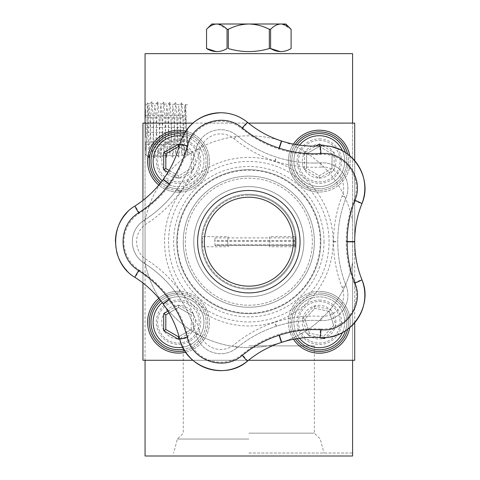 <?xml version="1.0" encoding="UTF-8"?>
<svg xmlns="http://www.w3.org/2000/svg" width="480" height="480" viewBox="0 0 480 480"><rect width="100%" height="100%" fill="white"/><g stroke="black" fill="none" stroke-linecap="round" stroke-linejoin="round"><path stroke-width="0.36" stroke-dasharray="2.4 1.8" d="M324.018 241.692A75.198 75.198 0 0 1 248.826 316.89A75.198 75.198 0 0 1 173.628 241.692A75.198 75.198 0 0 1 248.826 166.5A75.198 75.198 0 0 1 324.018 241.692M320.274 241.692A71.448 71.448 0 0 1 248.826 313.14A71.448 71.448 0 0 1 177.378 241.692A71.448 71.448 0 0 1 248.826 170.244A71.448 71.448 0 0 1 320.274 241.692M183.264 241.692A65.562 65.562 0 0 0 248.826 307.254A65.562 65.562 0 0 0 314.388 241.692A65.562 65.562 0 0 1 248.826 307.254A65.562 65.562 0 0 1 183.264 241.692A65.562 65.562 0 0 1 248.826 176.13A65.562 65.562 0 0 1 314.388 241.692A65.562 65.562 0 0 0 248.826 176.13A65.562 65.562 0 0 0 183.264 241.692M145.062 129.882L145.062 156.324L145.062 129.882M187.5 129.882L187.5 155.058L187.5 129.882M248.826 453.036L352.59 453.036L352.59 456L145.062 456L352.59 456L352.59 453.036L248.826 453.036M248.826 439.05L177.378 439.05L248.826 439.05M248.826 433.164L314.388 433.164L248.826 433.164M248.826 345.882L314.388 345.882L248.826 345.882M145.062 456L145.062 453.036L145.062 456L352.59 456L352.59 262.764A105.882 105.882 0 0 1 145.062 262.764L145.062 220.626A105.882 105.882 0 0 1 352.59 220.626L352.59 53.646L145.062 53.646L145.062 220.626A105.882 105.882 0 0 1 352.59 220.626L352.59 262.764A105.882 105.882 0 0 1 145.062 262.764L145.062 456M335.94 161.226A16.806 16.806 0 0 0 319.128 144.414A16.806 16.806 0 0 0 302.322 161.226A16.806 16.806 0 0 0 319.128 178.032A16.806 16.806 0 0 0 335.94 161.226M335.94 322.164A16.806 16.806 0 0 0 319.128 305.358A16.806 16.806 0 0 0 302.322 322.164A16.806 16.806 0 0 0 319.128 338.976A16.806 16.806 0 0 0 335.94 322.164M195.33 161.226A16.806 16.806 0 0 0 178.518 144.414A16.806 16.806 0 0 0 161.712 161.226A16.806 16.806 0 0 0 178.518 178.032A16.806 16.806 0 0 0 195.33 161.226M195.33 322.164A16.806 16.806 0 0 0 178.518 305.358A16.806 16.806 0 0 0 161.712 322.164A16.806 16.806 0 0 0 178.518 338.976A16.806 16.806 0 0 0 195.33 322.164M333.108 241.692A84.282 84.282 0 0 0 248.826 157.41A84.282 84.282 0 0 0 164.544 241.692A84.282 84.282 0 0 0 248.826 325.974A84.282 84.282 0 0 0 333.108 241.692M145.062 123.108L145.062 360.282M352.59 360.282L352.59 123.108M248.826 53.646L275.826 53.646L248.826 53.646M248.826 169.692A72 72 0 0 1 320.826 241.692A72 72 0 0 1 248.826 313.692A72 72 0 0 1 176.826 241.692A72 72 0 0 1 248.826 169.692A72 72 0 0 1 320.826 241.692A72 72 0 0 1 248.826 313.692A72 72 0 0 1 176.826 241.692A72 72 0 0 1 248.826 169.692A72 72 0 0 0 176.826 241.692A72 72 0 0 0 248.826 313.692M248.826 289.128A47.436 47.436 0 0 1 201.39 241.692A47.436 47.436 0 0 1 248.826 194.256A47.436 47.436 0 0 0 201.39 241.692A47.436 47.436 0 0 0 248.826 289.128A47.436 47.436 0 0 0 296.262 241.692A47.436 47.436 0 0 0 248.826 194.256A47.436 47.436 0 0 1 296.262 241.692A47.436 47.436 0 0 1 248.826 289.128M248.826 321.954A80.256 80.256 0 0 0 329.082 241.692A80.256 80.256 0 0 0 248.826 161.436A80.256 80.256 0 0 0 168.564 241.692A80.256 80.256 0 0 0 248.826 321.954M319.302 181.872A20.754 20.754 0 0 0 340.05 161.118A20.754 20.754 0 0 0 319.302 140.364A20.754 20.754 0 0 0 298.548 161.118A20.754 20.754 0 0 0 319.302 181.872A20.754 20.754 0 0 0 340.05 161.118A20.754 20.754 0 0 0 319.302 140.364A20.754 20.754 0 0 0 298.548 161.118A20.754 20.754 0 0 0 319.302 181.872M178.392 181.872A20.754 20.754 0 0 0 199.146 161.118A20.754 20.754 0 0 0 178.392 140.364A20.754 20.754 0 0 0 157.638 161.118A20.754 20.754 0 0 0 178.392 181.872A20.754 20.754 0 0 0 199.146 161.118A20.754 20.754 0 0 0 178.392 140.364A20.754 20.754 0 0 0 157.638 161.118A20.754 20.754 0 0 0 178.392 181.872M178.392 343.026A20.754 20.754 0 0 0 199.146 322.272A20.754 20.754 0 0 0 178.392 301.518A20.754 20.754 0 0 0 157.638 322.272A20.754 20.754 0 0 0 178.392 343.026A20.754 20.754 0 0 0 199.146 322.272A20.754 20.754 0 0 0 178.392 301.518A20.754 20.754 0 0 0 157.638 322.272A20.754 20.754 0 0 0 178.392 343.026M319.302 343.026A20.754 20.754 0 0 0 340.05 322.272A20.754 20.754 0 0 0 319.302 301.518A20.754 20.754 0 0 0 298.548 322.272A20.754 20.754 0 0 0 319.302 343.026A20.754 20.754 0 0 0 340.05 322.272A20.754 20.754 0 0 0 319.302 301.518A20.754 20.754 0 0 0 298.548 322.272A20.754 20.754 0 0 0 319.302 343.026M354.708 123.108L354.708 360.282L142.944 360.282L142.944 123.108L354.708 123.108M354.708 322.716L354.708 242.178M354.708 241.212L354.708 160.674M248.472 123.108L192.924 123.108M142.944 200.394L142.944 282.996M192.924 360.282L248.472 360.282M281.406 342.438L278.802 334.38A110.964 110.964 0 0 0 242.268 354.414A33.882 33.882 0 0 1 187.872 336.744A110.964 110.964 0 0 0 170.094 299.058A97.41 97.41 0 0 1 169.938 298.842A110.964 110.964 0 0 0 139.59 270.288A33.882 33.882 0 0 1 139.59 213.096A110.964 110.964 0 0 0 169.938 184.542A97.41 97.41 0 0 1 170.094 184.332L163.248 179.34M139.59 213.096L135.048 205.95A42.354 42.354 0 0 0 126.888 212.706M115.41 241.704A42.354 42.354 0 0 0 116.742 252.216M126.894 270.69A42.354 42.354 0 0 0 135.048 277.44L139.59 270.288M163.08 179.574L169.938 184.542M248.826 286.164A44.472 44.472 0 0 0 293.292 241.692A44.472 44.472 0 0 0 248.826 197.226A44.472 44.472 0 0 0 204.354 241.692A44.472 44.472 0 0 0 248.826 286.164M332.67 147.06A42.354 42.354 0 0 0 319.86 145.902A102.492 102.492 0 0 1 313.488 146.1A102.492 102.492 0 0 0 319.86 145.902A42.354 42.354 0 0 1 332.67 147.06M185.292 131.832A42.354 42.354 0 0 0 179.67 144.534A42.354 42.354 0 0 1 185.292 131.832M281.682 342.348L279.054 334.296A97.41 97.41 0 0 1 278.802 334.38M180.228 192L176.796 189.516A88.944 88.944 0 0 1 176.94 189.318A119.436 119.436 0 0 0 196.074 148.758A25.41 25.41 0 0 1 236.874 135.504A119.436 119.436 0 0 0 276.192 157.068A88.944 88.944 0 0 1 276.426 157.146A119.436 119.436 0 0 0 320.91 162.81A25.41 25.41 0 0 1 346.128 197.514A119.436 119.436 0 0 0 337.764 241.572A88.944 88.944 0 0 1 337.764 241.818A119.436 119.436 0 0 0 346.128 285.876A25.41 25.41 0 0 1 320.91 320.58A119.436 119.436 0 0 0 276.426 326.244A88.944 88.944 0 0 1 276.192 326.322A119.436 119.436 0 0 0 236.874 347.886A25.41 25.41 0 0 1 196.074 334.632A119.436 119.436 0 0 0 176.94 294.072A88.944 88.944 0 0 1 176.796 293.874A119.436 119.436 0 0 0 144.138 263.142A25.41 25.41 0 0 1 144.138 220.248A119.436 119.436 0 0 0 176.796 189.516A119.436 119.436 0 0 1 144.138 220.248A25.41 25.41 0 0 0 144.138 263.142A119.436 119.436 0 0 1 176.796 293.874L180.228 291.39A123.672 123.672 0 0 0 146.406 259.566A21.174 21.174 0 0 1 146.406 223.824A123.672 123.672 0 0 0 180.228 192A84.708 84.708 0 0 1 180.366 191.814L176.94 189.318A88.944 88.944 0 0 0 176.796 189.516A119.436 119.436 0 0 1 144.138 220.248A25.41 25.41 0 0 0 144.138 263.142A119.436 119.436 0 0 1 176.796 293.874M176.94 294.072A119.436 119.436 0 0 1 196.074 334.632A25.41 25.41 0 0 0 236.874 347.886A119.436 119.436 0 0 1 276.192 326.322A88.944 88.944 0 0 0 276.426 326.244A119.436 119.436 0 0 1 320.91 320.58A25.41 25.41 0 0 0 346.128 285.876A119.436 119.436 0 0 1 337.764 241.818A88.944 88.944 0 0 0 337.764 241.572A119.436 119.436 0 0 1 346.128 197.514A25.41 25.41 0 0 0 320.91 162.81A119.436 119.436 0 0 1 276.426 157.146A88.944 88.944 0 0 0 276.192 157.068A119.436 119.436 0 0 1 236.874 135.504A25.41 25.41 0 0 0 196.074 148.758A119.436 119.436 0 0 1 176.94 189.318M220.686 353.706A25.41 25.41 0 0 1 196.074 334.632L200.178 333.576A123.672 123.672 0 0 0 180.366 291.576A84.708 84.708 0 0 1 180.228 291.39M180.366 191.814A123.672 123.672 0 0 0 200.178 149.814A21.174 21.174 0 0 1 234.174 138.768A123.672 123.672 0 0 0 274.89 161.1A84.708 84.708 0 0 1 275.112 161.172A123.672 123.672 0 0 0 321.174 167.034L320.91 162.81A119.436 119.436 0 0 1 313.488 163.038M275.112 161.172L276.426 157.146M321.174 167.034A21.174 21.174 0 0 1 342.186 195.954A123.672 123.672 0 0 0 333.528 241.578A84.708 84.708 0 0 1 333.528 241.812A123.672 123.672 0 0 0 342.186 287.436A21.174 21.174 0 0 1 321.174 316.35A123.672 123.672 0 0 0 275.112 322.218A84.708 84.708 0 0 1 274.89 322.29A123.672 123.672 0 0 0 234.174 344.622A21.174 21.174 0 0 1 200.178 333.576M248.826 186.636A55.056 55.056 0 0 1 303.882 241.692A55.056 55.056 0 0 1 248.826 296.754A55.056 55.056 0 0 1 193.764 241.692A55.056 55.056 0 0 1 248.826 186.636A55.056 55.056 0 0 1 303.882 241.692A55.056 55.056 0 0 1 248.826 296.754A55.056 55.056 0 0 1 193.764 241.692A55.056 55.056 0 0 1 248.826 186.636A55.056 55.056 0 0 0 193.764 241.692A55.056 55.056 0 0 0 248.826 296.754M248.826 288.282A46.59 46.59 0 0 1 202.236 241.692A46.59 46.59 0 0 1 248.826 195.108A46.59 46.59 0 0 0 202.236 241.692A46.59 46.59 0 0 0 248.826 288.282A46.59 46.59 0 0 0 295.41 241.692A46.59 46.59 0 0 0 248.826 195.108A46.59 46.59 0 0 1 295.41 241.692A46.59 46.59 0 0 1 248.826 288.282M202.512 236.61L202.512 246.774C202.212 243.39 202.212 240.006 202.512 236.61L228.264 236.61C227.592 240 227.592 243.39 228.264 246.774C227.592 243.39 227.592 240 228.264 236.61M202.512 246.774L228.264 246.774M295.134 236.61L295.134 246.774C295.434 243.39 295.434 240.006 295.134 236.61L269.382 236.61C270.054 240 270.054 243.39 269.382 246.774L295.134 246.774M269.382 246.774C270.054 243.39 270.054 240 269.382 236.61M333.528 241.578L337.764 241.572M342.186 195.954L346.128 197.514M274.89 161.1L276.192 157.068M200.178 149.814L196.074 148.758M276.192 326.322L274.89 322.29M320.91 320.58L321.174 316.35M276.426 326.244L275.112 322.218M342.186 287.436L346.128 285.876M333.528 241.812L337.764 241.818M170.094 184.332A110.964 110.964 0 0 0 187.872 146.646A33.882 33.882 0 0 1 242.268 128.97A110.964 110.964 0 0 0 278.802 149.01A97.41 97.41 0 0 1 279.054 149.094A110.964 110.964 0 0 0 320.388 154.356A33.882 33.882 0 0 1 354.006 200.622A110.964 110.964 0 0 0 346.236 241.56A97.41 97.41 0 0 1 346.236 241.824A110.964 110.964 0 0 0 354.006 282.762A33.882 33.882 0 0 1 320.388 329.034L319.86 337.488A42.354 42.354 0 0 0 330.432 336.822M295.41 244.842L294.99 244.686L294.99 237.882L294.99 240.66L295.41 240.81L295.41 237.456L295.41 246.774L295.41 236.61L295.41 241.104L294.99 241.248L294.99 247.2L294.99 245.274L295.41 245.136M294.99 240.66L214.944 240.66L214.944 237.882L214.944 245.508L214.944 244.686L214.518 244.842L214.944 245.274L294.99 245.274M294.99 244.686L214.944 244.686M294.99 241.248L214.944 241.248L214.518 241.104L214.944 240.66M162.228 180.726A25.41 25.41 0 0 0 178.518 186.636A25.41 25.41 0 0 1 153.108 161.226A25.41 25.41 0 0 1 178.518 135.81A25.41 25.41 0 0 1 203.928 161.226A25.41 25.41 0 0 1 178.518 186.636A25.41 25.41 0 0 0 203.838 163.368A25.41 25.41 0 0 0 182.79 136.176M183.834 134.214A27.528 27.528 0 0 1 178.518 188.754A27.528 27.528 0 0 0 206.046 161.226A27.528 27.528 0 0 0 178.518 133.692A27.528 27.528 0 0 0 150.99 161.226A27.528 27.528 0 0 0 178.518 188.754A27.528 27.528 0 0 1 160.944 182.412M165.81 168.558L178.518 175.896L191.226 168.558L191.226 153.888L178.518 146.55L165.81 153.888L165.81 168.558M179.616 144.738L193.344 152.664L193.344 169.782L178.518 178.338L167.976 172.254M169.056 170.43L178.518 175.896L191.226 168.558L193.344 169.782M191.226 168.558L191.226 153.888L193.344 152.664M191.226 153.888L179.046 146.856M178.518 175.896L178.518 178.338M182.79 347.214A25.41 25.41 0 0 0 203.838 320.022A25.41 25.41 0 0 0 178.518 296.754A25.41 25.41 0 0 1 203.928 322.164A25.41 25.41 0 0 1 178.518 347.574A25.41 25.41 0 0 1 153.108 322.164A25.41 25.41 0 0 1 178.518 296.754A25.41 25.41 0 0 0 162.228 302.658M160.944 300.972A27.528 27.528 0 0 1 178.518 294.636A27.528 27.528 0 0 0 150.99 322.164A27.528 27.528 0 0 0 178.518 349.692A27.528 27.528 0 0 0 206.046 322.164A27.528 27.528 0 0 0 178.518 294.636A27.528 27.528 0 0 1 183.834 349.176M165.81 329.502L178.518 336.834L191.226 329.502L191.226 314.826L178.518 307.494L165.81 314.826L165.81 329.502M167.976 311.136L178.518 305.046L193.344 313.608L193.344 330.726L179.616 338.646M179.046 336.534L191.226 329.502L193.344 330.726M191.226 329.502L191.226 314.826L193.344 313.608M178.518 305.046L178.518 307.494L169.056 312.954M191.226 314.826L178.518 307.494M342.552 332.52A25.41 25.41 0 0 0 311.58 298.062A25.41 25.41 0 0 1 343.512 314.55A25.41 25.41 0 0 1 327.018 346.482A25.41 25.41 0 0 1 295.092 329.994A25.41 25.41 0 0 1 311.58 298.062A25.41 25.41 0 0 0 299.538 338.244M297.138 338.604A27.528 27.528 0 0 1 310.938 296.04A27.528 27.528 0 0 0 293.07 330.636A27.528 27.528 0 0 0 327.666 348.498A27.528 27.528 0 0 0 345.528 313.908A27.528 27.528 0 0 0 310.938 296.04A27.528 27.528 0 0 1 345.48 330.792M319.374 337.458L307.776 334.926L309.426 333.12L323.76 336.246L333.636 325.398L329.178 311.424L314.844 308.292L304.968 319.14L309.426 333.12L323.76 336.246L324.168 337.536M307.776 334.926L302.574 318.618L314.1 305.964L330.822 309.612L336.024 325.92L325.512 337.464M323.76 336.246L333.636 325.398L336.024 325.92M333.636 325.398L329.178 311.424L330.822 309.612M314.1 305.964L314.844 308.292L304.968 319.14L309.426 333.12M329.178 311.424L314.844 308.292M302.574 318.618L304.968 319.14M299.538 145.146A25.41 25.41 0 0 0 319.062 186.528A25.41 25.41 0 0 1 293.886 160.884A25.41 25.41 0 0 1 319.536 135.708A25.41 25.41 0 0 1 344.712 161.352A25.41 25.41 0 0 1 319.062 186.528A25.41 25.41 0 0 0 342.552 150.87M345.48 152.598A27.528 27.528 0 0 1 319.044 188.646A27.528 27.528 0 0 0 346.83 161.376A27.528 27.528 0 0 0 319.554 133.59A27.528 27.528 0 0 0 291.774 160.86A27.528 27.528 0 0 0 319.044 188.646A27.528 27.528 0 0 1 297.138 144.786M304.398 169.536L306.528 168.336L319.164 175.788L331.938 168.57L332.076 153.9L319.434 146.448L306.66 153.666L306.528 168.336L319.164 175.788L319.14 178.236L304.398 169.536L304.554 152.424L315.792 146.07M322.536 145.818L334.2 152.7L334.044 169.812L319.14 178.236M319.164 175.788L331.938 168.57L334.044 169.812M331.938 168.57L332.076 153.9L334.2 152.7M319.44 145.926L319.434 146.448L306.66 153.666L306.528 168.336M332.076 153.9L319.434 146.448M304.554 152.424L306.66 153.666M295.284 144.468A29.226 29.226 0 0 0 319.302 190.344A29.226 29.226 0 0 1 290.076 161.118A29.226 29.226 0 0 1 319.302 131.892A29.226 29.226 0 0 1 348.522 161.118A29.226 29.226 0 0 1 319.302 190.344A29.226 29.226 0 0 0 347.67 154.116M349.746 155.754A30.918 30.918 0 0 1 319.302 192.036A30.918 30.918 0 0 0 350.22 161.118A30.918 30.918 0 0 0 319.302 130.2A30.918 30.918 0 0 0 288.384 161.118A30.918 30.918 0 0 0 319.302 192.036A30.918 30.918 0 0 1 293.472 144.126M319.302 138.882A22.236 22.236 0 0 1 341.532 161.118A22.236 22.236 0 0 1 319.302 183.354A22.236 22.236 0 0 1 297.066 161.118A22.236 22.236 0 0 1 319.302 138.882M347.67 329.274A29.226 29.226 0 0 0 319.302 293.046A29.226 29.226 0 0 1 348.522 322.272A29.226 29.226 0 0 1 319.302 351.492A29.226 29.226 0 0 1 290.076 322.272A29.226 29.226 0 0 1 319.302 293.046A29.226 29.226 0 0 0 295.284 338.922M293.472 339.264A30.918 30.918 0 0 1 319.302 291.354A30.918 30.918 0 0 0 288.384 322.272A30.918 30.918 0 0 0 319.302 353.19A30.918 30.918 0 0 0 350.22 322.272A30.918 30.918 0 0 0 319.302 291.354A30.918 30.918 0 0 1 349.746 327.636M319.302 300.036A22.236 22.236 0 0 1 341.532 322.272A22.236 22.236 0 0 1 319.302 344.508A22.236 22.236 0 0 1 297.066 322.272A22.236 22.236 0 0 1 319.302 300.036M159.894 183.744A29.226 29.226 0 0 0 178.518 190.446A29.226 29.226 0 0 1 149.292 161.226A29.226 29.226 0 0 1 178.518 132A29.226 29.226 0 0 1 207.744 161.226A29.226 29.226 0 0 1 178.518 190.446A29.226 29.226 0 0 0 184.752 132.672M185.742 131.16A30.918 30.918 0 0 1 178.518 192.144A30.918 30.918 0 0 0 209.436 161.226A30.918 30.918 0 0 0 178.518 130.308A30.918 30.918 0 0 0 147.6 161.226A30.918 30.918 0 0 0 178.518 192.144A30.918 30.918 0 0 1 158.82 185.052M178.518 138.99A22.236 22.236 0 0 1 200.754 161.226A22.236 22.236 0 0 1 178.518 183.456A22.236 22.236 0 0 1 156.282 161.226A22.236 22.236 0 0 1 178.518 138.99M184.752 350.718A29.226 29.226 0 0 0 178.518 292.944A29.226 29.226 0 0 1 207.744 322.164A29.226 29.226 0 0 1 178.518 351.39A29.226 29.226 0 0 1 149.292 322.164A29.226 29.226 0 0 1 178.518 292.944A29.226 29.226 0 0 0 159.894 299.646M158.82 298.332A30.918 30.918 0 0 1 178.518 291.246A30.918 30.918 0 0 0 147.6 322.164A30.918 30.918 0 0 0 178.518 353.082A30.918 30.918 0 0 0 209.436 322.164A30.918 30.918 0 0 0 178.518 291.246A30.918 30.918 0 0 1 185.742 352.224M178.518 299.928A22.236 22.236 0 0 1 200.754 322.164A22.236 22.236 0 0 1 178.518 344.4A22.236 22.236 0 0 1 156.282 322.164A22.236 22.236 0 0 1 178.518 299.928M206.55 48.552L206.55 29.304C209.754 25.974 213.168 24.204 216.798 24L211.842 24M218.226 24.108L227.052 29.304L227.052 48.552L222 50.784L217.35 51.606M216.798 51.612L216.24 51.606M282.276 24.108L291.102 29.304L291.102 48.552L286.086 50.772M285.804 24L216.798 24M269.328 29.304L269.328 48.552C255.624 52.578 241.95 52.578 228.324 48.552L228.324 29.304C234.768 25.968 241.602 24.198 248.826 24C256.05 24.198 262.884 25.968 269.328 29.304L270.6 29.304C273.804 25.974 277.218 24.204 280.848 24M270.6 48.552L270.6 29.304M286.038 50.79L281.406 51.606M280.848 51.612L280.29 51.606M145.062 153.798L145.062 105.654L145.062 153.798M146.034 155.004L146.07 154.794C146.598 151.266 147.108 96.768 147.6 103.464C148.128 107.232 148.632 164.934 149.13 157.812L151.206 109.416L151.89 101.688L152.64 109.218L154.134 148.998L154.878 157.968L155.622 150.48L157.116 110.85L157.866 101.904L158.61 109.35L160.104 148.854L160.854 157.752L161.598 150.324L163.092 110.988L163.836 102.12L164.58 109.53L166.074 148.698L166.824 157.536L167.568 150.168L169.062 111.126L169.812 102.336L170.556 109.686L172.044 148.566L172.794 157.32L173.544 149.994L175.032 111.288L175.782 102.558L176.526 109.836L178.02 148.404L178.764 157.098L179.508 149.868L181.002 111.444L181.752 102.774L182.724 114.87L184.224 156.348L181.752 153.762L179.514 112.206L178.764 105.894L176.526 147.63L175.782 153.978L173.538 112.068L172.794 105.678L170.556 147.768L169.806 154.194L167.568 111.918L166.824 105.462L164.586 147.93L163.836 154.41L161.598 111.75L160.848 105.246L158.61 148.098L157.866 154.626L155.628 111.588L154.878 105.03L154.134 113.028L152.64 148.254L151.896 154.848L151.146 146.82L149.652 111.444L148.908 104.808L146.034 155.01L149.148 157.554M145.062 154.11L149.13 157.812M145.062 105.654L147.6 103.464M185.748 105.054L184.734 106.116L185.772 117.93L186.804 142.482L185.748 105.054L184.224 156.348M184.734 106.116L182.496 147.486L181.752 153.762M145.062 117.852L145.062 144.402L145.062 117.852L183.09 117.852L183.09 115.368L145.062 115.368M183.09 115.368L183.09 117.852M183.09 132.372L145.062 132.372M183.09 144.402L145.062 144.402M183.09 141.912L145.062 141.912M183.09 127.398L145.062 127.398M145.482 129.054L145.482 137.418L145.482 129.054M145.062 137.076L145.062 128.718L145.062 137.076L145.482 137.076M145.482 137.418L145.062 137.418M145.482 128.718L145.062 128.718M145.482 110.976L145.482 117.972L145.482 110.976M145.062 117.972L145.062 110.976L145.062 117.972L145.482 117.972M145.482 116.334L145.062 116.334M145.482 112.62L145.062 112.62M145.482 111.804L145.482 108.798L145.482 111.804M145.062 113.784L145.062 108.798L145.062 113.784L145.482 113.784M145.482 110.778L145.062 110.778M145.482 130.71L145.482 122.346L145.482 130.71L145.062 131.046L145.062 122.346L145.062 130.71M145.482 122.346L145.062 122.346M145.482 148.788L145.482 141.792L145.482 148.788M145.062 147.144L145.062 141.792L145.062 148.788L145.062 147.144L145.482 147.144M145.482 141.792L145.062 141.792M145.482 147.96L145.482 150.966L145.482 147.96L145.062 147.96L145.062 145.98L145.062 150.966L145.062 147.96M145.482 150.966L145.062 150.966M248.826 305.226A63.528 63.528 0 0 0 312.354 241.692A63.528 63.528 0 0 0 248.826 178.164A63.528 63.528 0 0 0 185.292 241.692A63.528 63.528 0 0 0 248.826 305.226A63.528 63.528 0 0 0 312.354 241.692A63.528 63.528 0 0 0 248.826 178.164A63.528 63.528 0 0 0 185.292 241.692A63.528 63.528 0 0 0 248.826 305.226M247.662 360.948L242.268 354.414M179.67 338.856L187.872 336.744M163.248 304.044L170.094 299.058M163.08 303.816L169.938 298.842M242.268 128.97L247.662 122.442M354.006 200.622L361.878 203.736M187.872 146.646L179.67 144.534M278.802 149.01L281.406 140.952M279.054 149.094L281.682 141.036M320.388 154.356L319.86 145.902M346.236 241.56L354.708 241.548M346.236 241.824L354.708 241.836M354.006 282.762L361.878 279.648M320.388 329.034A110.964 110.964 0 0 0 279.054 334.296M144.138 220.248L146.406 223.824M144.138 263.142L146.406 259.566M234.174 138.768L236.874 135.504M236.874 347.886L234.174 344.622M187.5 155.058L145.062 156.324M183.264 345.882L183.264 433.164L177.378 439.05L173.628 453.036M314.388 345.882L314.388 433.164L320.274 439.05L324.018 453.036M187.5 104.712L145.062 103.44M214.944 237.882L294.99 237.882L295.41 237.456M295.41 245.928L294.99 245.508L214.944 245.508M295.41 236.61L294.99 236.19M295.41 246.774L294.99 247.2M151.89 101.688L148.908 104.808M154.878 157.968L151.896 154.848M157.866 101.904L154.878 105.03M160.854 157.752L157.866 154.626M163.836 102.12L160.848 105.246M166.824 157.536L163.836 154.41M169.812 102.336L166.824 105.462M172.794 157.32L169.806 154.194M175.782 102.558L172.794 105.678M178.764 157.098L175.782 153.978M181.752 102.774L178.764 105.894"/><path stroke-width="0.72" d="M145.062 360.282L145.062 456L352.59 456L352.59 360.282M352.59 123.108L352.59 53.646L145.062 53.646L145.062 123.108M248.472 360.282L354.708 360.282L354.708 322.716M354.708 242.178L354.708 241.212M354.708 160.674L354.708 123.108L248.472 123.108M192.924 123.108L142.944 123.108L142.944 200.394M142.944 282.996L142.944 360.282L192.924 360.282M313.488 337.29C302.712 337.284 292.11 338.97 281.682 342.348A105.882 105.882 0 0 1 281.406 342.438A105.882 105.882 0 0 0 281.682 342.348A102.492 102.492 0 0 1 319.86 337.488L313.488 337.29A102.492 102.492 0 0 0 281.682 342.348L279.342 335.178C292.956 330.762 306.846 328.962 321 329.784C344.892 332.244 364.626 305.064 354.906 283.116C349.734 269.82 347.154 256.056 347.166 241.83A98.34 98.34 0 0 0 347.166 241.56C347.166 227.244 349.752 213.48 354.906 200.274C364.632 178.308 344.88 151.14 321 153.6C306.756 154.416 292.866 152.616 279.342 148.206A98.34 98.34 0 0 0 279.084 148.128C268.152 144.57 258.066 139.536 248.826 133.032L242.208 128.004C224.328 111.966 192.384 122.358 187.35 145.83C183.72 159.63 177.714 172.278 169.344 183.78A98.34 98.34 0 0 0 169.188 184.002C160.77 195.576 150.594 205.194 138.654 212.85C117.876 224.904 117.888 258.498 138.654 270.534C150.654 278.256 160.836 287.874 169.188 299.388A98.34 98.34 0 0 0 169.344 299.604C177.756 311.19 183.756 323.838 187.35 337.56C192.39 361.044 224.34 371.412 242.208 355.386L248.826 350.352C258.12 343.818 268.212 338.79 279.084 335.262L281.406 342.438C269.004 346.464 257.754 352.638 247.662 360.948A102.492 102.492 0 0 1 281.406 342.438A102.492 102.492 0 0 0 247.662 360.948C225.528 380.928 185.844 368.052 179.67 338.856A42.354 42.354 0 0 0 247.662 360.948A8.472 0.666 -129.6 0 1 242.208 355.386M169.344 299.604L163.248 304.044A102.492 102.492 0 0 1 179.67 338.856C176.424 326.274 170.952 314.67 163.248 304.044A105.882 105.882 0 0 1 163.08 303.816A105.882 105.882 0 0 0 163.248 304.044A105.882 105.882 0 0 1 163.08 303.816C155.418 293.262 146.07 284.472 135.048 277.44A102.492 102.492 0 0 1 163.08 303.816L169.188 299.388M126.888 212.706A42.354 42.354 0 0 0 115.41 241.704M116.742 252.216A42.354 42.354 0 0 0 126.894 270.69M169.188 184.002L163.08 179.574A102.492 102.492 0 0 1 135.048 205.95C146.01 198.972 155.352 190.182 163.08 179.574A105.882 105.882 0 0 1 163.248 179.34A105.882 105.882 0 0 0 163.08 179.574A105.882 105.882 0 0 1 163.248 179.34C170.916 168.792 176.388 157.188 179.67 144.534A8.472 0.666 14.4 0 1 187.35 145.83M138.654 270.534A8.472 0.666 -57.6 0 0 135.048 277.44C109.206 262.56 109.188 220.842 135.048 205.95A8.472 0.666 57.6 0 0 138.654 212.85M248.826 292.902A51.21 51.21 0 0 1 197.616 241.692A51.21 51.21 0 0 1 248.826 190.482A51.21 51.21 0 0 1 300.036 241.692A51.21 51.21 0 0 1 248.826 292.902M248.826 197.226A44.472 44.472 0 0 0 204.354 241.692A44.472 44.472 0 0 0 248.826 286.164A44.472 44.472 0 0 0 293.292 241.692A44.472 44.472 0 0 0 248.826 197.226M179.67 338.856A8.472 0.666 -14.4 0 0 187.35 337.56M179.67 144.534A102.492 102.492 0 0 1 163.248 179.34A102.492 102.492 0 0 0 179.67 144.534C186.12 124.638 199.788 114.036 220.686 112.74C230.814 112.842 239.808 116.082 247.662 122.442A8.472 0.666 129.6 0 0 242.208 128.004M279.342 148.206L281.682 141.036A102.492 102.492 0 0 0 313.488 146.1A102.492 102.492 0 0 1 281.682 141.036A105.882 105.882 0 0 0 281.406 140.952A102.492 102.492 0 0 1 247.662 122.442A42.354 42.354 0 0 0 185.292 131.832A42.354 42.354 0 0 1 247.662 122.442C257.682 130.71 268.932 136.884 281.406 140.952A105.882 105.882 0 0 1 281.682 141.036C292.044 144.408 302.646 146.094 313.488 146.1L322.494 145.818C351.186 144.624 373.56 177.444 361.878 203.736A42.354 42.354 0 0 0 332.67 147.06A42.354 42.354 0 0 1 361.878 203.736C357.114 215.826 354.72 228.426 354.708 241.548A105.882 105.882 0 0 1 354.708 241.836C354.702 254.88 357.096 267.48 361.878 279.648A102.492 102.492 0 0 1 354.708 241.836A105.882 105.882 0 0 0 354.708 241.548A102.492 102.492 0 0 1 361.878 203.736A8.472 0.666 21.6 0 0 354.906 200.274M321 153.6A8.472 0.666 -93.6 0 0 319.86 145.902M354.906 283.116A8.472 0.666 -21.6 0 0 361.878 279.648C374.046 306.876 349.536 340.638 319.86 337.488A8.472 0.666 93.6 0 0 321 329.784M330.432 336.822A42.354 42.354 0 0 0 361.878 279.648A102.492 102.492 0 0 1 354.708 241.836A105.882 105.882 0 0 0 354.708 241.548A102.492 102.492 0 0 1 361.878 203.736M182.79 136.176A25.41 25.41 0 0 0 162.228 180.726M160.944 182.412A27.528 27.528 0 0 1 183.834 134.214M167.976 172.254L163.692 169.782L163.692 152.664L178.518 144.108L179.616 144.738M178.518 144.108L178.518 146.55L165.81 153.888L165.81 168.558L169.056 170.43M179.046 146.856L178.518 146.55M163.692 152.664L165.81 153.888M163.692 169.782L165.81 168.558M162.228 302.658A25.41 25.41 0 0 0 182.79 347.214M183.834 349.176A27.528 27.528 0 0 1 160.944 300.972M179.616 338.646L178.518 339.282L163.692 330.726L163.692 313.608L167.976 311.136M163.692 313.608L165.81 314.826L165.81 329.502L178.518 336.834L178.518 339.282M169.056 312.954L165.81 314.826M163.692 330.726L165.81 329.502M178.518 336.834L179.046 336.534M299.538 338.244A25.41 25.41 0 0 0 342.552 332.52M345.48 330.792A27.528 27.528 0 0 1 297.138 338.604M325.512 337.464L324.498 338.58L319.374 337.458M324.168 337.536L324.498 338.58M342.552 150.87A25.41 25.41 0 0 0 299.538 145.146M297.138 144.786A27.528 27.528 0 0 1 345.48 152.598M315.792 146.07L319.458 144L322.536 145.818M319.458 144L319.44 145.926M347.67 154.116A29.226 29.226 0 0 0 295.284 144.468M293.472 144.126A30.918 30.918 0 0 1 349.746 155.754M295.284 338.922A29.226 29.226 0 0 0 347.67 329.274M349.746 327.636A30.918 30.918 0 0 1 293.472 339.264M184.752 132.672A29.226 29.226 0 0 0 159.894 183.744M158.82 185.052A30.918 30.918 0 0 1 185.742 131.16M159.894 299.646A29.226 29.226 0 0 0 184.752 350.718M185.742 352.224A30.918 30.918 0 0 1 158.82 298.332M227.052 48.552L227.052 29.304C223.848 25.974 220.428 24.204 216.798 24C213.21 24.186 209.796 25.956 206.55 29.304L206.55 48.552C213.36 52.578 220.194 52.578 227.052 48.552M206.55 29.298L211.842 24L218.226 24.108M217.35 51.606L216.798 51.612M216.24 51.606L206.55 48.552M280.29 51.606L270.6 48.552C277.41 52.578 284.244 52.578 291.102 48.552L291.102 29.304C287.898 25.974 284.478 24.204 280.848 24L282.276 24.108M280.848 24C277.26 24.186 273.846 25.956 270.6 29.304L269.328 29.304C262.884 25.968 256.05 24.198 248.826 24L285.804 24L291.102 29.298M216.798 24L248.826 24C241.602 24.198 234.768 25.968 228.324 29.304L227.052 29.304L228.324 29.304L228.324 48.552C241.95 52.578 255.624 52.578 269.328 48.552L269.328 29.304M281.406 51.606L280.848 51.612M269.328 48.552L270.6 48.552L270.6 29.304M163.248 179.34L169.344 183.78M279.084 148.128L281.406 140.952A102.492 102.492 0 0 1 247.662 122.442M347.166 241.56L354.708 241.548M347.166 241.83L354.708 241.836"/></g></svg>
